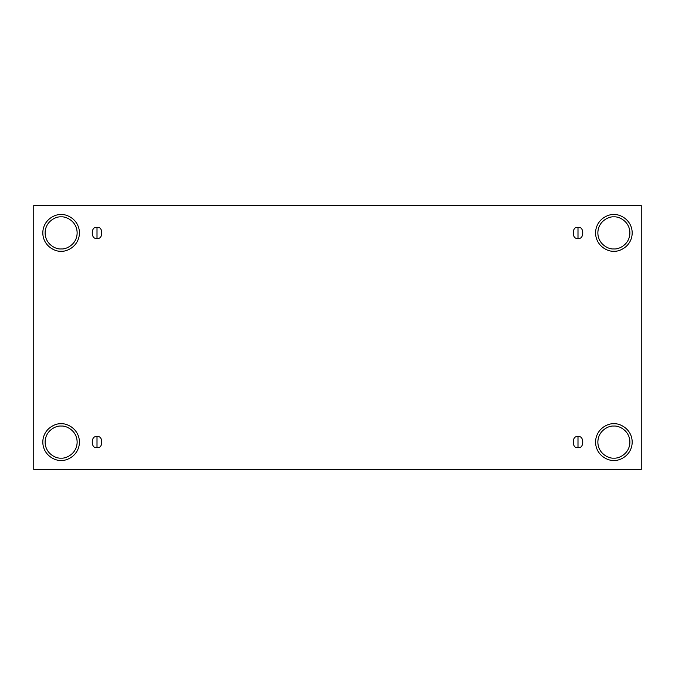 <?xml version="1.0" encoding="UTF-8"?>
<svg xmlns="http://www.w3.org/2000/svg" width="675" height="675" viewBox="0 0 675 675"><rect width="100%" height="100%" fill="white"/><g stroke="black" fill="none" stroke-linecap="round" stroke-linejoin="round"><path stroke-width="1.01" d="M97.006 436.75L97.006 447.441C103.351 449.339 103.351 434.852 97.006 436.75C103.351 434.852 103.351 449.339 97.006 447.441C90.661 449.339 90.661 434.852 97.006 436.75C90.661 434.852 90.661 449.339 97.006 447.441L97.006 436.75M577.994 436.75L577.994 447.441C584.339 449.339 584.339 434.852 577.994 436.75C584.339 434.852 584.339 449.339 577.994 447.441C571.649 449.339 571.649 434.852 577.994 436.75C571.649 434.852 571.649 449.339 577.994 447.441L577.994 436.75M577.994 227.559L577.994 238.25C584.339 240.148 584.339 225.661 577.994 227.559C584.339 225.661 584.339 240.148 577.994 238.25C571.649 240.148 571.649 225.661 577.994 227.559C571.649 225.661 571.649 240.148 577.994 238.25L577.994 227.559M97.006 227.559L97.006 238.25C103.351 240.148 103.351 225.661 97.006 227.559C103.351 225.661 103.351 240.148 97.006 238.25C90.661 240.148 90.661 225.661 97.006 227.559C90.661 225.661 90.661 240.148 97.006 238.25L97.006 227.559M613.879 460.417C619.237 461.16 631.952 455.659 632.205 442.1C631.952 428.532 619.237 423.039 613.879 423.773C619.237 423.039 631.952 428.532 632.205 442.1C631.952 455.659 619.237 461.16 613.879 460.417C608.521 461.16 595.806 455.659 595.553 442.1C595.806 428.532 608.521 423.039 613.879 423.773C608.521 423.039 595.806 428.532 595.553 442.1C595.806 455.659 608.521 461.16 613.879 460.417M613.879 458.131C618.57 458.772 629.691 453.963 629.91 442.1C629.691 430.228 618.57 425.419 613.879 426.06C609.188 425.419 598.067 430.228 597.847 442.1C598.067 453.963 609.188 458.772 613.879 458.131C609.188 458.772 598.067 453.963 597.847 442.1C598.067 430.228 609.188 425.419 613.879 426.06C618.57 425.419 629.691 430.228 629.91 442.1C629.691 453.963 618.57 458.772 613.879 458.131M61.121 460.417C66.479 461.16 79.194 455.659 79.447 442.1C79.194 428.532 66.479 423.039 61.121 423.773C66.479 423.039 79.194 428.532 79.447 442.1C79.194 455.659 66.479 461.16 61.121 460.417C55.763 461.16 43.048 455.659 42.795 442.1C43.048 428.532 55.763 423.039 61.121 423.773C55.763 423.039 43.048 428.532 42.795 442.1C43.048 455.659 55.763 461.16 61.121 460.417M61.121 458.131C65.812 458.772 76.933 453.963 77.153 442.1C76.933 430.228 65.812 425.419 61.121 426.06C56.43 425.419 45.309 430.228 45.09 442.1C45.309 453.963 56.43 458.772 61.121 458.131C56.43 458.772 45.309 453.963 45.09 442.1C45.309 430.228 56.43 425.419 61.121 426.06C65.812 425.419 76.933 430.228 77.153 442.1C76.933 453.963 65.812 458.772 61.121 458.131M61.121 251.227C66.479 251.961 79.194 246.468 79.447 232.9C79.194 219.341 66.479 213.84 61.121 214.582C66.479 213.84 79.194 219.341 79.447 232.9C79.194 246.468 66.479 251.961 61.121 251.227C55.763 251.961 43.048 246.468 42.795 232.9C43.048 219.341 55.763 213.84 61.121 214.582C55.763 213.84 43.048 219.341 42.795 232.9C43.048 246.468 55.763 251.961 61.121 251.227M61.121 248.94C65.812 249.581 76.933 244.772 77.153 232.9C76.933 221.037 65.812 216.228 61.121 216.869C56.43 216.228 45.309 221.037 45.09 232.9C45.309 244.772 56.43 249.581 61.121 248.94C56.43 249.581 45.309 244.772 45.09 232.9C45.309 221.037 56.43 216.228 61.121 216.869C65.812 216.228 76.933 221.037 77.153 232.9C76.933 244.772 65.812 249.581 61.121 248.94M613.879 251.227C619.237 251.961 631.952 246.468 632.205 232.9C631.952 219.341 619.237 213.84 613.879 214.582C619.237 213.84 631.952 219.341 632.205 232.9C631.952 246.468 619.237 251.961 613.879 251.227C608.521 251.961 595.806 246.468 595.553 232.9C595.806 219.341 608.521 213.84 613.879 214.582C608.521 213.84 595.806 219.341 595.553 232.9C595.806 246.468 608.521 251.961 613.879 251.227M613.879 248.94C618.57 249.581 629.691 244.772 629.91 232.9C629.691 221.037 618.57 216.228 613.879 216.869C609.188 216.228 598.067 221.037 597.847 232.9C598.067 244.772 609.188 249.581 613.879 248.94C609.188 249.581 598.067 244.772 597.847 232.9C598.067 221.037 609.188 216.228 613.879 216.869C618.57 216.228 629.691 221.037 629.91 232.9C629.691 244.772 618.57 249.581 613.879 248.94M33.75 205.529L641.25 205.529L641.25 469.471L33.75 469.471L33.75 205.529L33.75 469.471L641.25 469.471L641.25 205.529L33.75 205.529"/></g></svg>
